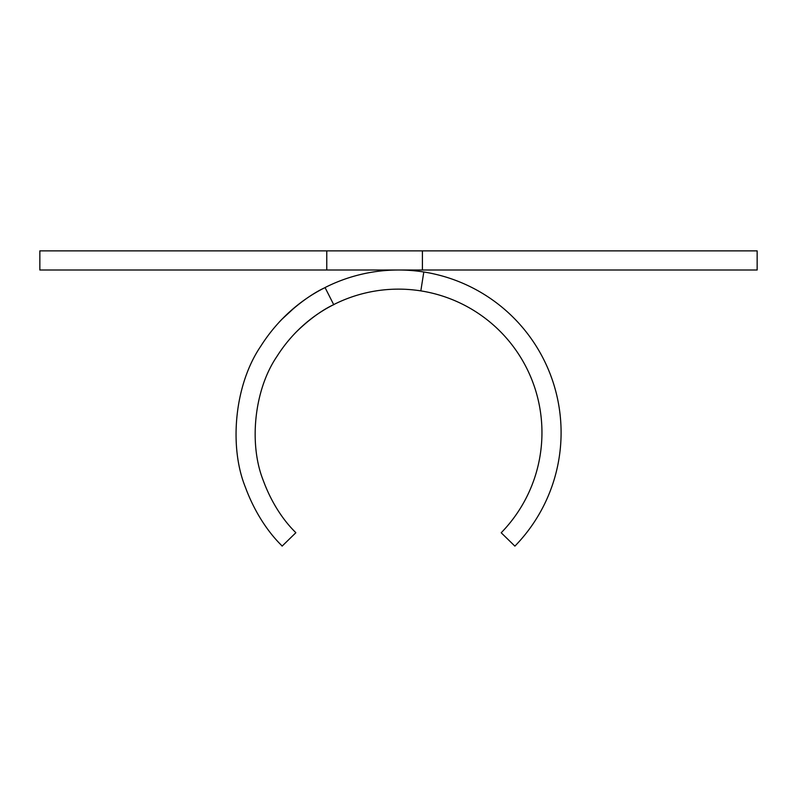 <?xml version="1.0" encoding="UTF-8"?>
<svg xmlns="http://www.w3.org/2000/svg" width="797" height="797" viewBox="0 0 797 797"><rect width="100%" height="100%" fill="white"/><g stroke="black" fill="none" stroke-linecap="round" stroke-linejoin="round"><path stroke-width="1.2" d="M312.693 317.624A143.46 143.46 0 0 1 534.638 387.362A143.46 143.46 0 0 1 501.193 532.765L514.892 546.124A162.588 162.588 0 0 0 325.046 287.548L333.684 304.603M299.652 303.508A162.588 162.588 0 0 0 291.094 310.531L288.384 312.972M279.07 322.267L281.62 319.567C309.724 291.662 330.875 285.565 323.861 288.155C318.81 291.005 285.984 306.357 260.739 346.247C234.338 385.041 229.048 446.529 245.197 486.748C260.28 527.843 283.124 546.294 282.108 546.124L295.807 532.765C296.693 532.914 276.539 516.635 263.229 480.382C248.983 444.885 253.645 390.64 276.948 356.408C299.224 321.211 328.185 307.672 332.638 305.141C338.825 302.86 320.175 308.24 295.378 332.867M420.826 290.885L423.805 271.986M284.798 316.379L283.951 317.216M281.62 319.567L294.88 307.313M243.802 270.004L422.41 270.004L422.41 250.876L39.85 250.876L39.85 270.004L243.802 270.004M422.41 270.004L757.15 270.004L757.15 250.876L422.41 250.876M295.807 532.765L282.108 546.124M326.77 270.004L326.77 250.876"/></g></svg>
